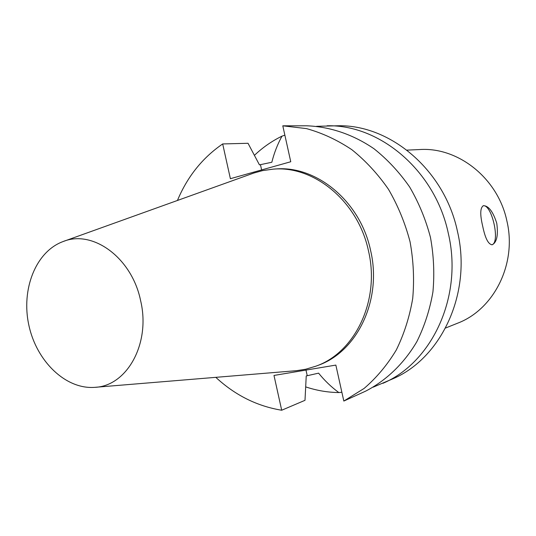 <?xml version="1.0" encoding="UTF-8"?>
<svg xmlns="http://www.w3.org/2000/svg" width="536" height="536" viewBox="0 0 536 536"><rect width="100%" height="100%" fill="white"/><g stroke="black" fill="none" stroke-linecap="round" stroke-linejoin="round"><path stroke-width="0.8" d="M496.765 223.271C498.339 235.163 496.839 242.319 492.262 244.738L492.149 244.764C488.323 244.403 485.18 238.245 482.722 226.299C479.901 214.494 480.135 207.62 483.432 205.683C488.618 205.784 493.066 211.646 496.765 223.271M491.854 244.805C500.55 242.775 491.881 203.908 483.144 205.764M282.794 125.819L306.465 128.6C322.25 132.982 337.379 140.017 351.844 149.691C365.653 160.787 377.873 174.006 388.5 189.342C397.973 205.67 405.162 223.144 410.053 241.776C413.504 260.731 414.388 279.618 412.713 298.445C409.584 316.87 404.104 334.055 396.292 349.995C387.28 364.922 376.547 377.746 364.098 388.446L343.824 401.055L365.653 391.139C386.255 380.5 403.97 363.562 416.847 341.666C424.485 326.27 429.845 309.694 432.927 291.939C434.596 273.809 433.771 255.618 430.455 237.381C425.738 219.452 418.79 202.642 409.611 186.937C399.313 172.177 387.454 159.46 374.041 148.78C353.123 134.442 329.935 126.657 306.8 125.799L282.794 125.819L290.76 161.745L230.386 178.696L222.681 143.943L248.027 143.286L259.444 164.874L271.839 162.254C274.124 153.061 277.501 144.365 281.976 136.157L284.864 135.166M316.562 126.315L337.915 125.766C390.369 124.473 444.719 170.2 457.496 231.552C472.035 293.058 441.51 358.115 392.828 378.818L373.163 387.166M327.067 125.772C380.158 124.453 435.319 171.024 448.344 233.529C463.144 296.187 432.23 362.363 382.945 383.307M341.874 392.245L338.832 392.566C327.543 392.399 316.495 390.503 305.694 386.885M254.419 155.346C262.66 147.501 271.846 141.102 281.976 136.157M338.832 392.573C331.302 387.012 324.555 380.54 318.592 373.15L306.237 375.95L304.997 400.312L281.695 410.234L273.983 375.441L335.851 365.09L343.824 401.055M406.938 150.134L419.768 149.544C458.28 146.924 498.078 178.381 506.915 221.08C517.093 263.839 493.891 309.587 457.456 323.255L445.537 328.039M140.613 300.642C150.911 343.516 126.931 386.322 94.604 387.354C65.58 389.505 36.502 361.163 28.877 325.305C20.958 289.507 35.671 251.665 62.973 241.595C92.628 229.24 131.91 257.729 140.613 300.642M63.744 241.314L253.736 173.061L262.56 170.609L273.206 169.142C314.21 165.41 358.283 201.683 368.507 251.042C380.232 300.482 355.133 352.48 315.959 366.162L305.661 369.244L296.609 370.664L95.415 387.287M273.206 169.142L275.571 168.987C316.481 165.269 360.433 201.409 370.617 250.587C382.295 299.845 357.257 351.663 318.17 365.324L315.959 366.162M281.695 410.234C257.052 406.181 235.09 395.22 215.814 377.344M177.436 200.471C187.386 176.659 202.467 157.819 222.681 143.943M261.622 169.925L260.489 164.813M305.989 370.088L307.208 375.575"/></g></svg>
